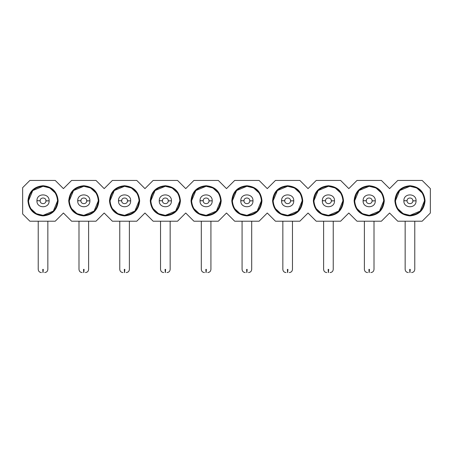 <?xml version="1.0" encoding="UTF-8"?>
<svg xmlns="http://www.w3.org/2000/svg" width="453" height="453" viewBox="0 0 453 453"><rect width="100%" height="100%" fill="white"/><g stroke="black" fill="none" stroke-linecap="round" stroke-linejoin="round"><path stroke-width="0.68" d="M22.65 213.98L22.65 187.655L29.875 180.436L55.232 180.436L63.42 188.618L71.608 180.436L96.002 180.436L104.19 188.618L112.378 180.436L136.772 180.436L144.96 188.618L153.148 180.436L177.542 180.436L185.73 188.618L193.918 180.436L218.312 180.436L226.5 188.618L234.688 180.436L259.082 180.436L267.27 188.618L275.458 180.436L299.852 180.436L308.04 188.618L316.228 180.436L340.622 180.436L348.81 188.618L356.998 180.436L381.392 180.436L389.58 188.618L397.768 180.436L422.162 180.436L430.35 188.618L430.35 213.018L422.162 221.206L397.768 221.206L389.58 213.018L381.392 221.206L356.998 221.206L348.81 213.018L340.622 221.206L316.228 221.206L308.04 213.018L299.852 221.206L275.458 221.206L267.27 213.018L259.082 221.206L234.688 221.206L226.5 213.018L218.312 221.206L193.918 221.206L185.73 213.018L177.542 221.206L153.148 221.206L144.96 213.018L136.772 221.206L112.378 221.206L104.19 213.018L96.002 221.206L71.608 221.206L63.42 213.018L55.232 221.206L29.875 221.206L22.65 213.98M425.056 200.821C424.161 209.982 419.127 215.011 409.965 215.905C400.803 215.011 395.769 209.982 394.874 200.821C395.769 191.653 400.803 186.625 409.965 185.73C419.127 186.625 424.161 191.653 425.056 200.821M384.286 200.821C383.391 209.982 378.357 215.011 369.195 215.905C360.033 215.011 354.999 209.982 354.104 200.821C354.999 191.653 360.033 186.625 369.195 185.73C378.357 186.625 383.391 191.653 384.286 200.821M343.516 200.821C342.621 209.982 337.587 215.011 328.425 215.905C319.263 215.011 314.229 209.982 313.334 200.821C314.229 191.653 319.263 186.625 328.425 185.73C337.587 186.625 342.621 191.653 343.516 200.821M302.746 200.821C301.851 209.982 296.817 215.011 287.655 215.905C278.493 215.011 273.459 209.982 272.564 200.821C273.459 191.653 278.493 186.625 287.655 185.73C296.817 186.625 301.851 191.653 302.746 200.821M261.976 200.821C261.081 209.982 256.047 215.011 246.885 215.905C237.723 215.011 232.689 209.982 231.794 200.821C232.689 191.653 237.723 186.625 246.885 185.73C256.047 186.625 261.081 191.653 261.976 200.821M221.206 200.821C220.311 209.982 215.277 215.011 206.115 215.905C196.953 215.011 191.919 209.982 191.024 200.821C191.919 191.653 196.953 186.625 206.115 185.73C215.277 186.625 220.311 191.653 221.206 200.821M180.436 200.821C179.541 209.982 174.507 215.011 165.345 215.905C156.183 215.011 151.149 209.982 150.254 200.821C151.149 191.653 156.183 186.625 165.345 185.73C174.507 186.625 179.541 191.653 180.436 200.821M139.666 200.821C138.771 209.982 133.737 215.011 124.575 215.905C115.413 215.011 110.379 209.982 109.484 200.821C110.379 191.653 115.413 186.625 124.575 185.73C133.737 186.625 138.771 191.653 139.666 200.821M98.896 200.821C98.001 209.982 92.967 215.011 83.805 215.905C74.643 215.011 69.609 209.982 68.714 200.821C69.609 191.653 74.643 186.625 83.805 185.73C92.967 186.625 98.001 191.653 98.896 200.821M58.126 200.821C57.231 209.982 52.197 215.011 43.035 215.905C33.873 215.011 28.839 209.982 27.944 200.821C28.839 191.653 33.873 186.625 43.035 185.73C52.197 186.625 57.231 191.653 58.126 200.821M422.23 193.035L416.726 187.961L409.965 186.291L399.693 190.549L395.441 200.821L395.724 203.674M397.7 208.601L403.204 213.674L409.965 215.345L420.237 211.092L424.489 200.821L424.206 197.961M381.46 193.035L375.956 187.961L369.195 186.291L358.923 190.549L354.671 200.821L354.954 203.674M356.93 208.601L362.434 213.674L369.195 215.345L379.467 211.092L383.719 200.821L383.436 197.961M340.69 193.035L335.186 187.961L328.425 186.291L318.153 190.549L313.901 200.821L314.184 203.674M316.16 208.601L321.664 213.674L328.425 215.345L338.697 211.092L342.949 200.821L342.666 197.961M299.92 193.035L294.416 187.961L287.655 186.291L277.383 190.549L273.131 200.821L273.414 203.674M275.39 208.601L280.894 213.674L287.655 215.345L297.927 211.092L302.179 200.821L301.896 197.961M259.15 193.035L253.646 187.961L246.885 186.291L236.613 190.549L232.361 200.821L232.644 203.674M234.62 208.601L240.124 213.674L246.885 215.345L257.157 211.092L261.409 200.821L261.126 197.961M218.38 193.035L212.876 187.961L206.115 186.291L195.843 190.549L191.591 200.821L191.874 203.674M193.85 208.601L199.354 213.674L206.115 215.345L216.387 211.092L220.639 200.821L220.356 197.961M177.61 193.035L172.106 187.961L165.345 186.291L155.073 190.549L150.821 200.821L151.104 203.674M153.08 208.601L158.584 213.674L165.345 215.345L175.617 211.092L179.869 200.821L179.586 197.961M136.84 193.035L131.336 187.961L124.575 186.291L114.303 190.549L110.051 200.821L110.334 203.674M112.31 208.601L117.814 213.674L124.575 215.345L134.847 211.092L139.099 200.821L138.816 197.961M96.07 193.035L90.566 187.961L83.805 186.291L73.533 190.549L69.281 200.821L69.564 203.674M71.54 208.601L77.044 213.674L83.805 215.345L94.077 211.092L98.329 200.821L98.046 197.961M55.3 193.035L49.796 187.961L43.035 186.291L32.763 190.549L28.511 200.821L28.794 203.674M30.77 208.601L36.274 213.674L43.035 215.345L53.307 211.092L57.559 200.821L57.276 197.961M395.441 200.821C396.301 209.643 401.143 214.484 409.965 215.345C418.787 214.484 423.629 209.643 424.489 200.821C423.629 191.993 418.787 187.151 409.965 186.291C401.143 187.151 396.301 191.993 395.441 200.821M354.671 200.821C355.531 209.643 360.373 214.484 369.195 215.345C378.017 214.484 382.859 209.643 383.719 200.821C382.859 191.993 378.017 187.151 369.195 186.291C360.373 187.151 355.531 191.993 354.671 200.821M313.901 200.821C314.761 209.643 319.603 214.484 328.425 215.345C337.247 214.484 342.089 209.643 342.949 200.821C342.089 191.993 337.247 187.151 328.425 186.291C319.603 187.151 314.761 191.993 313.901 200.821M273.131 200.821C273.991 209.643 278.833 214.484 287.655 215.345C296.477 214.484 301.319 209.643 302.179 200.821C301.319 191.993 296.477 187.151 287.655 186.291C278.833 187.151 273.991 191.993 273.131 200.821M232.361 200.821C233.221 209.643 238.063 214.484 246.885 215.345C255.707 214.484 260.549 209.643 261.409 200.821C260.549 191.993 255.707 187.151 246.885 186.291C238.063 187.151 233.221 191.993 232.361 200.821M191.591 200.821C192.451 209.643 197.293 214.484 206.115 215.345C214.937 214.484 219.779 209.643 220.639 200.821C219.779 191.993 214.937 187.151 206.115 186.291C197.293 187.151 192.451 191.993 191.591 200.821M150.821 200.821C151.681 209.643 156.523 214.484 165.345 215.345C174.167 214.484 179.009 209.643 179.869 200.821C179.009 191.993 174.167 187.151 165.345 186.291C156.523 187.151 151.681 191.993 150.821 200.821M110.051 200.821C110.911 209.643 115.753 214.484 124.575 215.345C133.397 214.484 138.239 209.643 139.099 200.821C138.239 191.993 133.397 187.151 124.575 186.291C115.753 187.151 110.911 191.993 110.051 200.821M69.281 200.821C70.141 209.643 74.983 214.484 83.805 215.345C92.627 214.484 97.469 209.643 98.329 200.821C97.469 191.993 92.627 187.151 83.805 186.291C74.983 187.151 70.141 191.993 69.281 200.821M28.511 200.821C29.371 209.643 34.213 214.484 43.035 215.345C51.857 214.484 56.699 209.643 57.559 200.821C56.699 191.993 51.857 187.151 43.035 186.291C34.213 187.151 29.371 191.993 28.511 200.821M416.058 201.098C416.092 208.799 403.481 208.51 403.866 200.821L407.077 200.685C407.066 197.038 413.034 197.174 412.853 200.821L416.064 200.821L412.853 200.951C412.864 204.597 406.896 204.462 407.077 200.821L403.866 200.656M403.872 200.537C403.838 192.842 416.449 193.131 416.064 200.821L416.064 200.985M375.288 201.098C375.322 208.799 362.711 208.51 363.096 200.821L366.307 200.685C366.296 197.038 372.264 197.174 372.083 200.821L375.294 200.821L372.083 200.951C372.094 204.597 366.126 204.462 366.307 200.821L363.096 200.656M363.102 200.537C363.068 192.842 375.679 193.131 375.294 200.821L375.294 200.985M334.518 201.098C334.552 208.799 321.941 208.51 322.326 200.821L325.537 200.685C325.526 197.038 331.494 197.174 331.313 200.821L334.524 200.821L331.313 200.951C331.324 204.597 325.356 204.462 325.537 200.821L322.326 200.656M322.332 200.537C322.298 192.842 334.909 193.131 334.524 200.821L334.524 200.985M293.748 201.098C293.782 208.799 281.171 208.51 281.556 200.821L284.767 200.685C284.756 197.038 290.724 197.174 290.543 200.821L293.754 200.821L290.543 200.951C290.554 204.597 284.586 204.462 284.767 200.821L281.556 200.656M281.562 200.537C281.528 192.842 294.139 193.131 293.754 200.821L293.754 200.985M252.978 201.098C253.012 208.799 240.401 208.51 240.786 200.821L243.997 200.685C243.986 197.038 249.954 197.174 249.773 200.821L252.984 200.821L249.773 200.951C249.784 204.597 243.816 204.462 243.997 200.821L240.786 200.656M240.792 200.537C240.758 192.842 253.369 193.131 252.984 200.821L252.984 200.985M212.208 201.098C212.242 208.799 199.631 208.51 200.016 200.821L203.227 200.685C203.216 197.038 209.184 197.174 209.003 200.821L212.214 200.821L209.003 200.951C209.014 204.597 203.046 204.462 203.227 200.821L200.016 200.656M200.022 200.537C199.988 192.842 212.599 193.131 212.214 200.821L212.214 200.985M171.438 201.098C171.472 208.799 158.861 208.51 159.246 200.821L162.457 200.685C162.446 197.038 168.414 197.174 168.233 200.821L171.444 200.821L168.233 200.951C168.244 204.597 162.276 204.462 162.457 200.821L159.246 200.656M159.252 200.537C159.218 192.842 171.829 193.131 171.444 200.821L171.444 200.985M130.668 201.098C130.702 208.799 118.091 208.51 118.476 200.821L121.687 200.685C121.676 197.038 127.644 197.174 127.463 200.821L130.674 200.821L127.463 200.951C127.474 204.597 121.506 204.462 121.687 200.821L118.476 200.656M118.482 200.537C118.448 192.842 131.059 193.131 130.674 200.821L130.674 200.985M89.898 201.098C89.932 208.799 77.321 208.51 77.706 200.821L80.917 200.685C80.906 197.038 86.874 197.174 86.693 200.821L89.904 200.821L86.693 200.951C86.704 204.597 80.736 204.462 80.917 200.821L77.706 200.656M77.712 200.537C77.678 192.842 90.289 193.131 89.904 200.821L89.904 200.985M49.128 201.098C49.162 208.799 36.551 208.51 36.936 200.821L40.147 200.685C40.136 197.038 46.104 197.174 45.923 200.821L49.134 200.821L45.923 200.951C45.934 204.597 39.966 204.462 40.147 200.821L36.936 200.656M36.942 200.537C36.908 192.842 49.519 193.131 49.134 200.821L49.134 200.985M409.874 272.564L409.688 269.359M410.242 269.359L409.965 272.564M369.104 272.564L368.918 269.359M369.472 269.359L369.195 272.564M328.334 272.564L328.148 269.359M328.702 269.359L328.425 272.564M287.564 272.564L287.378 269.359M287.932 269.359L287.655 272.564M246.794 272.564L246.608 269.359M247.162 269.359L246.885 272.564M206.024 272.564L205.838 269.359M206.392 269.359L206.115 272.564M165.254 272.564L165.068 269.359M165.622 269.359L165.345 272.564M124.484 272.564L124.298 269.359M124.852 269.359L124.575 272.564M83.714 272.564L83.528 269.359M84.082 269.359L83.805 272.564M42.944 272.564L42.758 269.359M43.312 269.359L43.035 272.564M405.152 221.206L405.152 269.359C405.339 271.307 406.409 272.378 408.363 272.564M414.778 221.206L414.778 269.359C414.591 271.307 413.521 272.378 411.567 272.564M364.382 221.206L364.382 269.359C364.569 271.307 365.639 272.378 367.593 272.564M374.008 221.206L374.008 269.359C373.821 271.307 372.751 272.378 370.797 272.564M323.612 221.206L323.612 269.359C323.799 271.307 324.869 272.378 326.823 272.564M333.238 221.206L333.238 269.359C333.051 271.307 331.981 272.378 330.027 272.564M282.842 221.206L282.842 269.359C283.029 271.307 284.099 272.378 286.053 272.564M292.468 221.206L292.468 269.359C292.281 271.307 291.211 272.378 289.257 272.564M242.072 221.206L242.072 269.359C242.259 271.307 243.329 272.378 245.283 272.564M251.698 221.206L251.698 269.359C251.511 271.307 250.441 272.378 248.487 272.564M201.302 221.206L201.302 269.359C201.489 271.307 202.559 272.378 204.513 272.564M210.928 221.206L210.928 269.359C210.741 271.307 209.671 272.378 207.717 272.564M160.532 221.206L160.532 269.359C160.719 271.307 161.789 272.378 163.743 272.564M170.158 221.206L170.158 269.359C169.971 271.307 168.901 272.378 166.947 272.564M119.762 221.206L119.762 269.359C119.949 271.307 121.019 272.378 122.973 272.564M129.388 221.206L129.388 269.359C129.201 271.307 128.131 272.378 126.177 272.564M78.992 221.206L78.992 269.359C79.179 271.307 80.249 272.378 82.203 272.564M88.618 221.206L88.618 269.359C88.431 271.307 87.361 272.378 85.407 272.564M38.222 221.206L38.222 269.359C38.409 271.307 39.479 272.378 41.433 272.564M47.848 221.206L47.848 269.359C47.661 271.307 46.591 272.378 44.637 272.564"/></g></svg>
